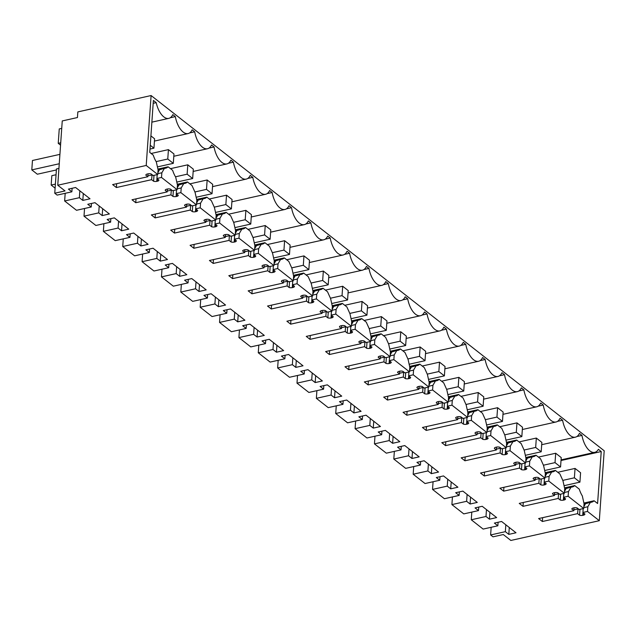 <?xml version="1.0" encoding="UTF-8"?>
<svg xmlns="http://www.w3.org/2000/svg" width="636" height="636" viewBox="0 0 636 636"><rect width="100%" height="100%" fill="white"/><g stroke="black" fill="none" stroke-linecap="round" stroke-linejoin="round"><path stroke-width="0.95" d="M583.18 508.609L582.727 515.343L583.411 515.192A3.156 1.415 4 0 0 584.905 514.111A3.156 1.415 4 0 0 584.905 514.015L582.918 512.457L587.497 511.431L599.311 520.693L510.851 540.457L503.299 534.534L493.027 536.832L490.626 534.956L491.167 527.284M490.626 534.956L505.35 531.664L508.808 534.375L516.003 532.769L501.589 521.472L494.395 523.078L497.853 525.789L483.129 529.08L471.268 519.771L485.991 516.48L489.442 519.191L496.637 517.585L482.223 506.288L475.036 507.894L478.495 510.605L478.741 507.067M582.727 515.343A3.156 1.415 4 0 1 579.571 515.208L577.583 513.649L578.076 508.665M542.643 517.664L542.373 521.512L577.583 513.649M542.373 521.512L538.613 518.563L573.823 510.7L574.022 507.814M571.843 508.959L573.823 510.7M571.828 509.134A3.156 1.415 4 0 1 571.828 509.046A3.156 1.415 4 0 1 573.322 507.965L574.006 507.814A3.156 1.415 4 0 1 577.162 507.949L579.15 509.508L583.737 508.482L568.139 496.255L568.465 491.556L571.072 487.104A18.953 9.365 -102.6 0 0 572.225 486.993A18.953 9.365 -102.6 0 0 574.729 485.578L564.537 487.86M563.568 497.288L563.361 500.158L564.053 500.007A3.156 1.415 4 0 0 565.539 498.926A3.156 1.415 4 0 0 565.539 498.839L563.552 497.28L568.139 496.255M563.361 500.158A3.156 1.415 4 0 1 560.213 500.031L558.217 498.465L558.551 493.775L554.52 494.673M523.285 502.48L523.015 506.336L558.217 498.465M523.015 506.336L519.246 503.386L554.457 495.516L554.656 492.63M552.477 493.782L554.457 495.516M552.469 493.957A3.156 1.415 4 0 1 552.469 493.87A3.156 1.415 4 0 1 553.956 492.789L554.648 492.638A3.156 1.415 4 0 1 557.796 492.765L559.791 494.331L564.37 493.305L548.773 481.07L549.099 476.38L551.714 471.928A18.953 9.365 -102.6 0 0 552.859 471.817A18.953 9.365 -102.6 0 0 555.363 470.402L545.171 472.675M544.201 482.104L544.003 484.982L544.686 484.823A3.156 1.415 4 0 0 546.181 483.75A3.156 1.415 4 0 0 546.181 483.654L544.185 482.096L548.773 481.07M544.003 484.982A3.156 1.415 4 0 1 540.846 484.847L538.859 483.288L539.185 478.598L535.154 479.496M503.919 487.303L503.648 491.151L538.859 483.288M503.648 491.151L499.888 488.202L535.099 480.339L535.297 477.453M533.119 478.598L535.099 480.339M533.103 478.773A3.156 1.415 4 0 1 533.103 478.685A3.156 1.415 4 0 1 534.598 477.604L535.281 477.453A3.156 1.415 4 0 1 538.438 477.588L540.425 479.147L545.012 478.121L529.414 465.894L529.74 461.195L532.348 456.743A18.953 9.365 -102.6 0 0 533.501 456.632A18.953 9.365 -102.6 0 0 536.005 455.217L525.813 457.499M524.835 466.927L524.636 469.797L525.328 469.646A3.156 1.415 4 0 0 526.815 468.565A3.156 1.415 4 0 0 526.815 468.478L524.827 466.911L529.414 465.894M524.636 469.797A3.156 1.415 4 0 1 521.488 469.67L519.493 468.104L519.819 463.413L515.788 464.312M484.553 472.119L484.282 475.974L519.493 468.104M484.282 475.974L480.522 473.025L515.732 465.155L515.931 462.269L515.232 462.428A3.156 1.415 4 0 0 513.737 463.509A3.156 1.415 4 0 0 513.737 463.596L515.732 465.155M515.923 462.269A3.156 1.415 4 0 1 519.071 462.404L521.067 463.962L525.646 462.944L510.048 450.709L510.374 446.019L512.982 441.567A18.953 9.365 -102.6 0 0 514.134 441.456A18.953 9.365 -102.6 0 0 516.639 440.04L506.447 442.314M505.477 451.743L505.27 454.621L505.962 454.462A3.156 1.415 4 0 0 507.456 453.381A3.156 1.415 4 0 0 507.456 453.293L505.461 451.735L510.048 450.709M505.27 454.621A3.156 1.415 4 0 1 502.122 454.486L500.135 452.927L500.46 448.237L496.43 449.135M465.194 456.942L464.924 460.79L500.135 452.927M464.924 460.79L461.164 457.841L496.366 449.978L496.573 447.092L495.865 447.243A3.156 1.415 4 0 0 494.379 448.324A3.156 1.415 4 0 0 494.379 448.412L496.366 449.978M496.557 447.092A3.156 1.415 4 0 1 499.705 447.227L501.701 448.785L506.288 447.76L490.682 435.533L491.016 430.834L493.623 426.382A18.953 9.365 -102.6 0 0 494.776 426.271A18.953 9.365 -102.6 0 0 497.273 424.856L487.081 427.138M486.111 436.566L485.912 439.436L486.596 439.285A3.156 1.415 4 0 0 488.09 438.204A3.156 1.415 4 0 0 488.09 438.117L486.103 436.55L490.682 435.533M485.912 439.436A3.156 1.415 4 0 1 482.756 439.309L480.768 437.743L481.094 433.052L477.064 433.951M445.828 441.758L445.558 445.613L480.768 437.743M445.558 445.613L441.797 442.664L477.008 434.793L477.207 431.908L476.507 432.067A3.156 1.415 4 0 0 475.013 433.148A3.156 1.415 4 0 0 475.013 433.235L477.008 434.793M477.191 431.908A3.156 1.415 4 0 1 480.347 432.043L482.334 433.601L486.922 432.583L471.324 420.348L471.65 415.658L474.257 411.206A18.953 9.365 -102.6 0 0 475.41 411.095A18.953 9.365 -102.6 0 0 477.914 409.679L467.722 411.953M467.007 417.526L466.546 424.26L467.237 424.101A3.156 1.415 4 0 0 468.732 423.02A3.156 1.415 4 0 0 468.732 422.932L466.737 421.374L471.324 420.348M466.546 424.26A3.156 1.415 4 0 1 463.398 424.125L461.402 422.566L461.736 417.868L457.705 418.774M426.47 426.581L426.2 430.429L461.402 422.566M426.2 430.429L422.431 427.479L457.642 419.617L457.848 416.731L457.141 416.882A3.156 1.415 4 0 0 455.654 417.963A3.156 1.415 4 0 0 455.654 418.051L457.642 419.617M457.833 416.731A3.156 1.415 4 0 1 460.981 416.866L462.976 418.424L467.563 417.399L451.958 405.172L452.283 400.473L454.899 396.021A18.953 9.365 -102.6 0 0 456.044 395.91A18.953 9.365 -102.6 0 0 458.548 394.495L448.356 396.777M447.641 402.342L447.188 409.075L447.871 408.924A3.156 1.415 4 0 0 449.366 407.843A3.156 1.415 4 0 0 449.366 407.755L447.37 406.189L451.958 405.172M447.188 409.075A3.156 1.415 4 0 1 444.031 408.948L442.044 407.382L442.37 402.691L438.339 403.59M407.104 411.397L406.833 415.252L442.044 407.382M406.833 415.252L403.073 412.303L438.284 404.432L438.482 401.547L437.783 401.706A3.156 1.415 4 0 0 436.288 402.787A3.156 1.415 4 0 0 436.288 402.874L438.284 404.432M438.466 401.547A3.156 1.415 4 0 1 441.623 401.682L443.61 403.24L448.197 402.222L432.599 389.987L432.925 385.297L435.533 380.845A18.953 9.365 -102.6 0 0 436.686 380.733A18.953 9.365 -102.6 0 0 439.19 379.318L428.998 381.592M428.282 387.165L427.821 393.899L428.513 393.74A3.156 1.415 4 0 0 430 392.658A3.156 1.415 4 0 0 430 392.571L428.012 391.013L432.599 389.987M427.821 393.899A3.156 1.415 4 0 1 424.673 393.764L422.678 392.205L423.004 387.507L418.973 388.413M387.737 396.22L387.475 400.068L422.678 392.205M387.475 400.068L383.707 397.118L418.917 389.256L419.116 386.37L418.416 386.521A3.156 1.415 4 0 0 416.922 387.602A3.156 1.415 4 0 0 416.922 387.69L418.917 389.256M419.108 386.37A3.156 1.415 4 0 1 422.256 386.505L424.252 388.063L428.831 387.038L413.233 374.811L413.559 370.112L416.167 365.66A18.953 9.365 -102.6 0 0 417.319 365.549A18.953 9.365 -102.6 0 0 419.824 364.134L409.632 366.416M408.662 375.844L408.455 378.714L409.147 378.563A3.156 1.415 4 0 0 410.641 377.482A3.156 1.415 4 0 0 410.641 377.394L408.646 375.828L413.233 374.811M408.455 378.714A3.156 1.415 4 0 1 405.307 378.587L403.319 377.021L403.645 372.33L399.615 373.229M368.379 381.036L368.109 384.891L403.319 377.021M368.109 384.891L364.349 381.942L399.551 374.071L399.758 371.185M397.572 372.338L399.551 374.071M397.564 372.513A3.156 1.415 4 0 1 397.564 372.426A3.156 1.415 4 0 1 399.05 371.345L399.742 371.185A3.156 1.415 4 0 1 402.898 371.321L404.886 372.879L409.473 371.861L393.867 359.626L394.201 354.936L396.808 350.484A18.953 9.365 -102.6 0 0 397.961 350.372A18.953 9.365 -102.6 0 0 400.457 348.957L390.265 351.231M389.296 360.66L389.097 363.538L389.789 363.379A3.156 1.415 4 0 0 391.275 362.297A3.156 1.415 4 0 0 391.275 362.21L389.288 360.652L393.867 359.626M389.097 363.538A3.156 1.415 4 0 1 385.949 363.402L383.953 361.844L384.279 357.146L380.249 358.052M349.013 365.859L348.743 369.707L383.953 361.844M348.743 369.707L344.982 366.757L380.193 358.895L380.392 356.009M378.213 357.154L380.193 358.895M378.197 357.329A3.156 1.415 4 0 1 378.197 357.241A3.156 1.415 4 0 1 379.692 356.16L380.384 356.009A3.156 1.415 4 0 1 383.532 356.136L385.519 357.702L390.106 356.677L374.509 344.45L374.835 339.751L377.442 335.299A18.953 9.365 -102.6 0 0 378.595 335.188A18.953 9.365 -102.6 0 0 381.099 333.773L370.907 336.054M369.937 345.483L369.731 348.353L370.422 348.202A3.156 1.415 4 0 0 371.917 347.121A3.156 1.415 4 0 0 371.917 347.033L369.921 345.467L374.509 344.45M369.731 348.353A3.156 1.415 4 0 1 366.582 348.226L364.587 346.66L364.921 341.969L360.89 342.868M329.655 350.675L329.384 354.522L364.587 346.66M329.384 354.522L325.624 351.573L360.827 343.71L361.033 340.824M358.847 341.977L360.827 343.71M358.839 342.152A3.156 1.415 4 0 1 358.839 342.065A3.156 1.415 4 0 1 360.326 340.983L361.017 340.824A3.156 1.415 4 0 1 364.166 340.96L366.161 342.518L370.748 341.5L355.142 329.265L355.468 324.575L358.084 320.123A18.953 9.365 -102.6 0 0 359.237 320.011A18.953 9.365 -102.6 0 0 361.733 318.596L351.541 320.87M350.826 326.443L350.372 333.177L351.056 333.018A3.156 1.415 4 0 0 352.551 331.936A3.156 1.415 4 0 0 352.551 331.849L350.555 330.291L355.142 329.265M350.372 333.177A3.156 1.415 4 0 1 347.216 333.041L345.229 331.483L345.555 326.785L341.524 327.691M310.288 335.498L310.018 339.346L345.229 331.483M310.018 339.346L306.258 336.396L341.468 328.534L341.667 325.64L340.968 325.799A3.156 1.415 4 0 0 339.473 326.88A3.156 1.415 4 0 0 339.473 326.968L341.468 328.534M341.651 325.648A3.156 1.415 4 0 1 344.807 325.775L346.795 327.341L351.382 326.316L335.784 314.089L336.11 309.39L338.718 304.938A18.953 9.365 -102.6 0 0 339.87 304.827A18.953 9.365 -102.6 0 0 342.375 303.412L332.183 305.693M331.205 315.122L331.006 317.992L331.698 317.841A3.156 1.415 4 0 0 333.185 316.76A3.156 1.415 4 0 0 333.185 316.672L331.197 315.106L335.784 314.089M331.006 317.992A3.156 1.415 4 0 1 327.858 317.865L325.863 316.299L326.189 311.608L322.158 312.507M290.922 320.313L290.66 324.161L325.863 316.299M290.66 324.161L286.892 321.212L322.102 313.349L322.301 310.463L321.601 310.622A3.156 1.415 4 0 0 320.107 311.704A3.156 1.415 4 0 0 320.107 311.791L322.102 313.349M322.293 310.463A3.156 1.415 4 0 1 325.441 310.599L327.437 312.157L332.016 311.139L316.418 298.904L316.744 294.214L319.359 289.762A18.953 9.365 -102.6 0 0 320.504 289.65A18.953 9.365 -102.6 0 0 323.009 288.235L312.817 290.509M311.847 299.938L311.648 302.815L312.332 302.656A3.156 1.415 4 0 0 313.826 301.575A3.156 1.415 4 0 0 313.826 301.488L311.831 299.93L316.418 298.904M311.648 302.815A3.156 1.415 4 0 1 308.492 302.68L306.504 301.122L306.83 296.424L302.8 297.33M271.564 305.137L271.294 308.985L306.504 301.122M271.294 308.985L267.533 306.035L302.736 298.173L302.943 295.279M300.756 296.432L302.736 298.173M300.749 296.607A3.156 1.415 4 0 1 300.749 296.519A3.156 1.415 4 0 1 302.243 295.438L302.927 295.287A3.156 1.415 4 0 1 306.083 295.414L308.07 296.98L312.658 295.955L297.052 283.72L297.386 279.029L299.993 274.577A18.953 9.365 -102.6 0 0 301.146 274.466A18.953 9.365 -102.6 0 0 303.65 273.051L293.45 275.324M292.481 284.761L292.282 287.631L292.973 287.48A3.156 1.415 4 0 0 294.46 286.399A3.156 1.415 4 0 0 294.46 286.311L292.473 284.745L297.052 283.72M292.282 287.631A3.156 1.415 4 0 1 289.134 287.504L287.138 285.938L287.464 281.247L283.433 282.145M252.198 289.952L251.928 293.8L287.138 285.938M251.928 293.8L248.167 290.851L283.378 282.988L283.577 280.102L282.877 280.261A3.156 1.415 4 0 0 281.382 281.343A3.156 1.415 4 0 0 281.382 281.43L283.378 282.988M283.569 280.102A3.156 1.415 4 0 1 286.717 280.238L288.712 281.796L293.291 280.778L277.694 268.543L278.019 263.853L280.627 259.401A18.953 9.365 -102.6 0 0 281.78 259.289A18.953 9.365 -102.6 0 0 284.284 257.874L274.092 260.148M273.377 265.721L272.916 272.454L273.607 272.295A3.156 1.415 4 0 0 275.102 271.214A3.156 1.415 4 0 0 275.102 271.127L273.106 269.569L277.694 268.543M272.916 272.454A3.156 1.415 4 0 1 269.767 272.319L267.772 270.761L268.106 266.063L264.075 266.969M232.84 274.776L232.569 278.624L267.772 270.761M232.569 278.624L228.809 275.674L264.012 267.812L264.218 264.918L263.511 265.077A3.156 1.415 4 0 0 262.024 266.158A3.156 1.415 4 0 0 262.024 266.245L264.012 267.812M264.202 264.926A3.156 1.415 4 0 1 267.351 265.053L269.346 266.619L273.933 265.594L258.327 253.359L258.661 248.668L261.269 244.216A18.953 9.365 -102.6 0 0 262.422 244.105A18.953 9.365 -102.6 0 0 264.918 242.69L254.726 244.963M254.01 250.536L253.557 257.27L254.241 257.119A3.156 1.415 4 0 0 255.736 256.038A3.156 1.415 4 0 0 255.736 255.95L253.748 254.384L258.327 253.359M253.557 257.27A3.156 1.415 4 0 1 250.401 257.143L248.414 255.577L248.74 250.886L244.709 251.784M213.473 259.591L213.203 263.439L248.414 255.577M213.203 263.439L209.443 260.49L244.653 252.627L244.852 249.741M242.674 250.894L244.653 252.627M242.658 251.069A3.156 1.415 4 0 1 242.658 250.982A3.156 1.415 4 0 1 244.152 249.9L244.836 249.741A3.156 1.415 4 0 1 247.992 249.876L249.98 251.435L254.567 250.409L238.969 238.182L239.295 233.492L241.903 229.04A18.953 9.365 -102.6 0 0 243.055 228.928A18.953 9.365 -102.6 0 0 245.56 227.513L235.368 229.787M234.39 239.215L234.191 242.093L234.883 241.934A3.156 1.415 4 0 0 236.369 240.853A3.156 1.415 4 0 0 236.369 240.766L234.382 239.208L238.969 238.182M234.191 242.093A3.156 1.415 4 0 1 231.043 241.958L229.047 240.4L229.381 235.702L225.343 236.608M194.107 244.415L193.845 248.263L229.047 240.4M193.845 248.263L190.077 245.313L225.287 237.451L225.486 234.557M223.308 235.71L225.287 237.451M223.3 235.884A3.156 1.415 4 0 1 223.3 235.797A3.156 1.415 4 0 1 224.786 234.716L225.478 234.565A3.156 1.415 4 0 1 228.626 234.692L230.622 236.258L235.201 235.233L219.603 222.998L219.929 218.307L222.544 213.855A18.953 9.365 -102.6 0 0 223.689 213.744A18.953 9.365 -102.6 0 0 226.193 212.329L216.001 214.602M215.032 224.031L214.833 226.909L215.517 226.758A3.156 1.415 4 0 0 217.011 225.677A3.156 1.415 4 0 0 217.011 225.589L215.016 224.023L219.603 222.998M214.833 226.909A3.156 1.415 4 0 1 211.677 226.774L209.689 225.216L210.015 220.525L205.985 221.423M174.749 229.23L174.479 233.078L209.689 225.216M174.479 233.078L170.718 230.129L205.921 222.266L206.128 219.38M203.941 220.533L205.921 222.266M203.933 220.708A3.156 1.415 4 0 1 203.933 220.62A3.156 1.415 4 0 1 205.428 219.539L206.112 219.38A3.156 1.415 4 0 1 209.268 219.515L211.255 221.074L215.843 220.048L200.237 207.821L200.571 203.13L203.178 198.678A18.953 9.365 -102.6 0 0 204.331 198.567A18.953 9.365 -102.6 0 0 206.835 197.152L196.635 199.426M195.928 204.991L195.467 211.732L196.158 211.573A3.156 1.415 4 0 0 197.645 210.492A3.156 1.415 4 0 0 197.645 210.405L195.657 208.846L200.237 207.821M195.467 211.732A3.156 1.415 4 0 1 192.318 211.597L190.323 210.039L190.649 205.341L186.618 206.247M155.383 214.054L155.112 217.902L190.323 210.039M155.112 217.902L151.352 214.952L186.563 207.09L186.761 204.196L186.062 204.355A3.156 1.415 4 0 0 184.567 205.436A3.156 1.415 4 0 0 184.567 205.523L186.563 207.09M186.753 204.204A3.156 1.415 4 0 1 189.902 204.331L191.897 205.897L196.476 204.871L180.878 192.636L181.204 187.946L183.812 183.494A18.953 9.365 -102.6 0 0 184.965 183.383A18.953 9.365 -102.6 0 0 187.469 181.968L177.277 184.241M176.562 189.814L176.1 196.548L176.792 196.397A3.156 1.415 4 0 0 178.287 195.316A3.156 1.415 4 0 0 178.287 195.228L176.291 193.662L180.878 192.636M176.1 196.548A3.156 1.415 4 0 1 172.952 196.413L170.957 194.855L171.291 190.164L167.26 191.062M136.024 198.869L135.754 202.717L170.957 194.855M135.754 202.717L131.994 199.768L167.196 191.905L167.403 189.019L166.696 189.178A3.156 1.415 4 0 0 165.209 190.259A3.156 1.415 4 0 0 165.209 190.347L167.196 191.905M167.387 189.019A3.156 1.415 4 0 1 170.535 189.154L172.531 190.713L177.118 189.687L161.512 177.46L161.846 172.769L164.454 168.317A18.953 9.365 -102.6 0 0 165.606 168.206A18.953 9.365 -102.6 0 0 168.103 166.783L172.626 170.329A18.953 9.365 -102.6 0 0 175.695 177.126L177.444 184.996L177.118 189.687M157.585 178.994L157.426 181.212A3.156 1.415 4 0 0 158.921 180.131A3.156 1.415 4 0 0 158.921 180.044L156.933 178.485L161.512 177.46M157.426 181.212L156.742 181.371A3.156 1.415 4 0 1 153.586 181.236L151.599 179.678L152.091 174.693M116.658 183.693L116.388 187.541L151.599 179.678M116.388 187.541L112.628 184.591L147.838 176.729L145.843 175.162A3.156 1.415 4 0 1 145.843 175.075A3.156 1.415 4 0 1 147.337 173.994L148.021 173.843A3.156 1.415 4 0 1 151.177 173.97L153.165 175.536L157.752 174.51L146.216 165.463L57.757 185.227L62.248 120.935L77.441 117.541L77.838 111.912L151.106 95.543L604.2 450.773L599.311 520.693M478.495 510.605L463.771 513.896L451.902 504.594L466.625 501.303L470.084 504.014L477.27 502.408L462.865 491.111L455.67 492.717L459.128 495.428L444.405 498.719L432.536 489.41L447.259 486.119L450.717 488.83L457.912 487.224L443.499 475.927L436.312 477.533L439.77 480.244L425.047 483.535L413.177 474.233L427.901 470.942L431.359 473.653L438.546 472.047L424.14 460.75L416.946 462.356L420.404 465.067L405.681 468.35L393.811 459.049L408.535 455.758L411.993 458.469L419.188 456.863L404.774 445.566L397.58 447.172L401.038 449.883L386.322 453.174L374.453 443.872L389.176 440.581L392.627 443.292L399.821 441.686L385.408 430.389L378.221 431.995L381.68 434.706L366.956 437.989L355.087 428.688L369.81 425.397L373.268 428.108L380.455 426.502L366.05 415.205L358.855 416.811L362.313 419.522L347.59 422.813L335.721 413.511L350.444 410.22L353.902 412.931L361.097 411.325L346.684 400.028L339.497 401.634L342.955 404.345L328.232 407.628L316.362 398.327L331.086 395.036L334.544 397.746L341.731 396.141L327.325 384.844L320.131 386.45L323.589 389.16L308.865 392.452L296.996 383.15L311.72 379.859L315.178 382.57L322.373 380.964L307.959 369.667L300.772 371.273L304.223 373.984L289.507 377.267L277.638 367.966L292.361 364.674L295.82 367.385L303.006 365.78L288.593 354.483L281.406 356.088L284.864 358.799L270.141 362.091L258.272 352.781L272.995 349.498L276.453 352.209L283.64 350.603L269.235 339.306L262.04 340.912L265.498 343.623L250.775 346.906L238.913 337.605L253.629 334.313L257.087 337.024L264.282 335.418L249.869 324.122L242.682 325.727L246.14 328.438L231.417 331.73L219.547 322.42L234.271 319.137L237.729 321.848L244.916 320.242L230.51 308.945L223.315 310.551L226.774 313.262L212.05 316.545L200.181 307.244L214.904 303.952L218.363 306.663L225.557 305.057L211.144 293.76L203.957 295.366L207.408 298.077L192.692 301.369L180.823 292.059L195.546 288.776L199.004 291.487L206.191 289.881L191.778 278.584L184.591 280.19L188.049 282.901L173.326 286.184L161.457 276.883L176.18 273.591L179.638 276.302L186.825 274.696L172.42 263.399L165.225 265.005L168.683 267.716L153.96 271.008L142.098 261.698L156.814 258.415L160.272 261.126L167.467 259.52L153.053 248.223L145.867 249.829L149.325 252.54L134.601 255.823L122.732 246.522L137.456 243.23L140.914 245.941L148.101 244.335L133.695 233.038L126.5 234.644L129.959 237.355L115.235 240.647L103.366 231.337L118.089 228.054L121.548 230.765L128.742 229.159L114.329 217.862L107.142 219.468L110.6 222.179L95.877 225.462L84.008 216.16L98.731 212.869L102.189 215.58L109.376 213.974L94.971 202.677L87.776 204.283L91.234 206.994L76.511 210.285L64.641 200.976L79.365 197.693L82.823 200.404L90.018 198.798L75.605 187.501L68.41 189.107L71.868 191.818L57.145 195.101L54.752 193.225L65.031 190.927L57.757 185.227M505.35 531.664L505.827 524.795M60.722 142.782L58.242 143.339L59.251 128.933L61.732 128.385M471.268 519.771L471.801 512.099M497.853 525.789L498.099 522.251M508.808 534.375L509.285 527.506M146.216 165.463L151.106 95.543M157.752 174.51L158.078 169.82L156.329 161.949A18.953 9.365 -102.6 0 1 153.26 155.152L149.754 152.401L153.387 100.432L156.218 102.65A17.903 8.84 -102.6 0 0 168.786 118.376A17.903 8.84 -102.6 0 0 172.801 114.623L175.337 116.611L170.265 117.747M583.896 503.036L594.088 500.763L597.594 503.505L601.227 451.544L598.404 449.326A17.903 8.84 -102.6 0 1 594.771 452.347A17.903 8.84 -102.6 0 1 581.956 435.406L579.42 433.418A17.903 8.84 -102.6 0 1 575.405 437.163A17.903 8.84 -102.6 0 1 562.59 420.229L560.062 418.242A17.903 8.84 -102.6 0 1 556.047 421.986A17.903 8.84 -102.6 0 1 543.231 405.045L540.695 403.057A17.903 8.84 -102.6 0 1 536.681 406.802A17.903 8.84 -102.6 0 1 523.865 389.868L521.329 387.88A17.903 8.84 -102.6 0 1 517.322 391.625A17.903 8.84 -102.6 0 1 504.507 374.684L501.971 372.696A17.903 8.84 -102.6 0 1 497.956 376.44A17.903 8.84 -102.6 0 1 485.141 359.507L482.605 357.519A17.903 8.84 -102.6 0 1 478.59 361.264A17.903 8.84 -102.6 0 1 465.775 344.322L463.247 342.335A17.903 8.84 -102.6 0 1 459.232 346.079A17.903 8.84 -102.6 0 1 446.416 329.146L443.88 327.158A17.903 8.84 -102.6 0 1 439.866 330.903A17.903 8.84 -102.6 0 1 427.05 313.961L424.514 311.974A17.903 8.84 -102.6 0 1 420.507 315.718A17.903 8.84 -102.6 0 1 407.692 298.785L405.156 296.797A17.903 8.84 -102.6 0 1 401.141 300.542A17.903 8.84 -102.6 0 1 388.326 283.6L385.79 281.613A17.903 8.84 -102.6 0 1 381.775 285.357A17.903 8.84 -102.6 0 1 368.967 268.416L366.431 266.436A17.903 8.84 -102.6 0 1 362.417 270.181A17.903 8.84 -102.6 0 1 349.601 253.239L347.065 251.252A17.903 8.84 -102.6 0 1 343.05 254.996A17.903 8.84 -102.6 0 1 330.235 238.055L327.707 236.075A17.903 8.84 -102.6 0 1 323.692 239.82A17.903 8.84 -102.6 0 1 310.877 222.878L308.341 220.891A17.903 8.84 -102.6 0 1 304.326 224.635A17.903 8.84 -102.6 0 1 291.511 207.694L288.975 205.706A17.903 8.84 -102.6 0 1 284.968 209.459A17.903 8.84 -102.6 0 1 272.152 192.517L269.616 190.53A17.903 8.84 -102.6 0 1 265.602 194.274A17.903 8.84 -102.6 0 1 252.786 177.333L250.25 175.345A17.903 8.84 -102.6 0 1 246.235 179.098A17.903 8.84 -102.6 0 1 233.42 162.156L230.892 160.169A17.903 8.84 -102.6 0 1 226.877 163.913A17.903 8.84 -102.6 0 1 214.062 146.972L211.526 144.984A17.903 8.84 -102.6 0 1 207.511 148.737A17.903 8.84 -102.6 0 1 194.696 131.795L192.159 129.808A17.903 8.84 -102.6 0 1 188.153 133.552A17.903 8.84 -102.6 0 1 175.337 116.611M594.088 500.763A18.953 9.365 -102.6 0 1 591.591 502.178A18.953 9.365 -102.6 0 1 590.439 502.289L587.831 506.741L587.497 511.431M583.792 507.639L587.831 506.741M584.063 503.831L585.653 503.354L583.864 506.709M590.439 502.289L585.629 503.696M579.984 509.325L579.571 515.208M573.879 509.857L577.909 508.959M583.737 508.482L584.063 503.792L582.314 495.921A18.953 9.365 -102.6 0 1 579.245 489.124L574.729 485.578M568.465 491.556L564.434 492.463M563.552 497.28L563.822 493.425M564.696 488.655L566.286 488.178L564.498 491.525M571.072 487.104L566.263 488.512M560.626 494.14L560.213 500.031M564.37 493.305L564.704 488.607L562.955 480.744L559.887 473.939L555.363 470.402M549.099 476.38L545.068 477.278M544.185 482.096L544.456 478.248M545.338 473.47L546.904 473.335L545.139 476.348M551.714 471.928L546.904 473.335M541.26 478.964L540.846 484.847M545.012 478.121L545.338 473.43L543.589 465.56L540.52 458.763L536.005 455.217M529.74 461.195L525.71 462.102M524.827 466.911L525.098 463.064M525.972 458.294L527.562 457.817L525.773 461.164M532.348 456.743L527.538 458.151M521.894 463.779L521.488 469.67M525.646 462.944L525.98 458.246L524.231 450.383L521.154 443.578L516.639 440.04M510.374 446.019L506.343 446.917M505.461 451.735L505.731 447.887M506.614 443.109L508.18 442.974L506.407 445.987M512.982 441.567L508.18 442.974M502.535 448.603L502.122 454.486M506.288 447.76L506.614 443.069L504.865 435.199L501.796 428.402L497.273 424.856M491.016 430.834L486.985 431.741M486.103 436.55L486.365 432.703M487.248 427.933L488.838 427.456L487.049 430.803M493.623 426.382L488.814 427.79M483.169 433.418L482.756 439.309M486.922 432.583L487.248 427.885L485.507 420.022L482.43 413.217L477.914 409.679M471.65 415.658L467.619 416.556M467.881 412.748L469.471 412.271L467.683 415.626M474.257 411.206L469.448 412.613M463.811 418.242L463.398 424.125M467.563 417.399L467.889 412.708L466.14 404.838L463.072 398.041L458.548 394.495M452.283 400.473L448.253 401.38M448.523 397.572L450.089 397.428L448.324 400.442M454.899 396.021L450.089 397.428M444.445 403.057L444.031 408.948M448.197 402.222L448.523 397.524L446.774 389.661L443.705 382.856L439.19 379.318M432.925 385.297L428.895 386.195M429.157 382.387L430.747 381.91L428.958 385.265M435.533 380.845L430.723 382.252M425.079 387.88L424.673 393.764M428.831 387.038L429.165 382.347L427.416 374.477L424.339 367.68L419.824 364.134M413.559 370.112L409.528 371.019M408.646 375.828L408.916 371.981M409.799 367.211L411.365 367.067L409.592 370.08M416.167 365.66L411.365 367.067M405.72 372.696L405.307 378.587M409.473 371.861L409.799 367.163L408.05 359.3L404.981 352.495L400.457 348.957M394.201 354.936L390.17 355.834M389.288 360.652L389.558 356.804M390.432 352.026L392.022 351.549L390.234 354.904M396.808 350.484L391.999 351.891M386.354 357.512L385.949 363.402M390.106 356.677L390.432 351.986L388.691 344.116L385.615 337.319L381.099 333.773M374.835 339.751L370.804 340.658M369.921 345.467L370.192 341.619M371.066 336.849L372.656 336.372L370.868 339.719M377.442 335.299L372.632 336.706M366.996 342.335L366.582 348.226M370.748 341.5L371.074 336.802L369.325 328.939L366.257 322.134L361.733 318.596M355.468 324.575L351.438 325.473M351.708 321.665L353.274 321.53L351.509 324.543M358.084 320.123L353.274 321.53M347.63 327.15L347.216 333.041M351.382 326.316L351.708 321.625L349.959 313.755L346.89 306.957L342.375 303.412M336.11 309.39L332.079 310.296M331.197 315.106L331.467 311.258M332.342 306.488L333.932 306.011L332.143 309.358M338.718 304.938L333.908 306.345M328.271 311.974L327.858 317.865M332.016 311.139L332.35 306.441L330.601 298.578L327.524 291.773L323.009 288.235M316.744 294.214L312.713 295.112M311.831 299.93L312.101 296.082M312.984 291.304L314.55 291.169L312.777 294.182M319.359 289.762L314.55 291.169M308.905 296.789L308.492 302.68M312.658 295.955L312.984 291.264L311.235 283.394L308.166 276.596L303.65 273.051M297.386 279.029L293.355 279.927M292.473 284.745L292.743 280.897M293.617 276.127L295.207 275.65L293.419 278.997M299.993 274.577L295.184 275.984M289.539 281.613L289.134 287.504M293.291 280.778L293.617 276.08L291.876 268.209L288.8 261.412L284.284 257.874M278.019 263.853L273.989 264.751M274.259 260.943L275.817 260.808L274.052 263.821M280.627 259.401L275.817 260.808M270.181 266.428L269.767 272.319M273.933 265.594L274.259 260.903L272.51 253.033L269.441 246.235L264.918 242.69M258.661 248.668L254.623 249.566M254.893 245.766L256.459 245.623L254.694 248.636M261.269 244.216L256.459 245.623M250.815 251.252L250.401 257.143M254.567 250.409L254.893 245.719L253.144 237.848L250.075 231.051L245.56 227.513M239.295 233.492L235.264 234.39M234.382 239.208L234.652 235.36M235.527 230.582L237.117 230.105L235.328 233.46M241.903 229.04L237.093 230.447M231.456 236.067L231.043 241.958M235.201 235.233L235.535 230.542L233.786 222.672L230.709 215.874L226.193 212.329M219.929 218.307L215.898 219.205M215.016 224.023L215.286 220.175M216.168 215.405L217.735 215.262L215.962 218.275M222.544 213.855L217.735 215.262M212.09 220.891L211.677 226.774M215.843 220.048L216.168 215.358L214.419 207.487L211.351 200.69L206.835 197.152M200.571 203.13L196.54 204.029M196.802 200.221L198.392 199.744L196.604 203.099M203.178 198.678L198.368 200.086M192.724 205.706L192.318 211.597M196.476 204.871L196.81 200.181L195.061 192.311L191.985 185.513L187.469 181.968M181.204 187.946L177.174 188.844M177.444 185.036L179.002 184.901L177.237 187.914M183.812 183.494L179.002 184.901M173.366 190.53L172.952 196.413M157.808 173.668L161.846 172.769M156.742 181.371L157.195 174.63M158.078 169.86L159.668 169.383L157.879 172.738M164.454 168.317L159.644 169.725M153.999 175.345L153.586 181.236M147.894 175.886L151.924 174.98M147.838 176.729L148.037 173.835M54.752 193.225L56.453 168.969L58.933 168.413M71.868 191.818L72.114 188.272M82.823 200.404L83.3 193.535M79.365 197.693L79.842 190.824M64.641 200.976L65.182 193.312M91.234 206.994L91.481 203.456M102.189 215.58L102.666 208.711M98.731 212.869L99.208 206M84.008 216.16L84.54 208.489M110.6 222.179L110.847 218.633M121.548 230.765L122.033 223.896M118.089 228.054L118.574 221.185M103.366 231.337L103.906 223.673M129.959 237.355L130.205 233.817M140.914 245.941L141.391 239.072M137.456 243.23L137.933 236.361M122.732 246.522L123.265 238.85M149.325 252.54L149.571 249.002M160.272 261.126L160.757 254.257M156.814 258.415L157.299 251.546M142.098 261.698L142.631 254.034M168.683 267.716L168.93 264.179M179.638 276.302L180.115 269.433M176.18 273.591L176.657 266.723M161.457 276.883L161.997 269.211M188.049 282.901L188.296 279.363M199.004 291.487L199.481 284.618M195.546 288.776L196.023 281.907M180.823 292.059L181.355 284.395M207.408 298.077L207.662 294.54M218.363 306.663L218.848 299.795M214.904 303.952L215.389 297.084M200.181 307.244L200.722 299.572M226.774 313.262L227.02 309.724M237.729 321.848L238.206 314.979M234.271 319.137L234.748 312.268M219.547 322.42L220.08 314.756M246.14 328.438L246.386 324.901M257.087 337.024L257.572 330.156M253.629 334.313L254.114 327.445M238.913 337.605L239.446 329.933M265.498 343.623L265.745 340.085M276.453 352.209L276.93 345.34M272.995 349.498L273.472 342.629M258.272 352.781L258.812 345.117M284.864 358.799L285.111 355.262M295.82 367.385L296.296 360.517M292.361 364.674L292.838 357.806M277.638 367.966L278.171 360.294M304.223 373.984L304.477 370.446M315.178 382.57L315.663 375.701M311.72 379.859L312.204 372.99M296.996 383.15L297.537 375.479M323.589 389.16L323.835 385.623M334.544 397.746L335.021 390.886M331.086 395.036L331.563 388.175M316.362 398.327L316.895 390.655M342.955 404.345L343.202 400.807M353.902 412.931L354.387 406.062M350.444 410.22L350.929 403.351M335.721 413.511L336.261 405.84M362.313 419.522L362.56 415.984M373.268 428.108L373.745 421.247M369.81 425.397L370.287 418.536M355.087 428.688L355.627 421.016M381.68 434.706L381.926 431.168M392.627 443.292L393.112 436.423M389.176 440.581L389.653 433.712M374.453 443.872L374.986 436.201M401.038 449.883L401.292 446.345M411.993 458.469L412.47 451.608M408.535 455.758L409.02 448.897M393.811 459.049L394.352 451.377M420.404 465.067L420.65 461.529M431.359 473.653L431.836 466.784M427.901 470.942L428.378 464.073M413.177 474.233L413.71 466.562M439.77 480.244L440.017 476.706M450.717 488.83L451.202 481.969M447.259 486.119L447.744 479.258M432.536 489.41L433.076 481.738M459.128 495.428L459.375 491.89M470.084 504.014L470.56 497.145M466.625 501.303L467.102 494.434M451.902 504.594L452.435 496.923M489.442 519.191L489.927 512.33M485.991 516.48L486.468 509.619M58.242 143.339L60.555 145.151M153.189 103.326L156.218 102.65M189.631 132.924L194.696 131.795M208.998 148.109L214.062 146.972M228.356 163.285L233.42 162.156M247.722 178.47L252.786 177.333M267.08 193.646L272.152 192.517M286.446 208.831L291.511 207.694M305.813 224.007L310.877 222.878M325.171 239.192L330.235 238.055M344.537 254.368L349.601 253.239M363.895 269.553L368.967 268.416M383.262 284.729L388.326 283.6M402.62 299.914L407.692 298.785M421.986 315.09L427.05 313.961M441.352 330.275L446.416 329.146M460.71 345.451L465.775 344.322M480.077 360.636L485.141 359.507M499.435 375.812L504.507 374.684M518.801 390.997L523.865 389.868M538.167 406.173L543.231 405.045M557.526 421.358L562.59 420.229M576.892 436.535L581.956 435.406M601.227 451.544L561.016 460.528M157.911 169.065L168.103 166.783M580.581 472.755L575.047 468.422L574.395 477.803L579.929 482.144L580.581 472.755M575.047 468.422L557.764 472.278M574.395 477.803L562.749 480.403M579.929 482.144L564.053 485.689M561.222 457.578L555.689 453.237L555.029 462.626L560.562 466.959L561.222 457.578M555.689 453.237L538.406 457.101M555.029 462.626L543.39 465.226M560.562 466.959L544.694 470.505M541.856 442.394L536.323 438.061L535.671 447.442L541.196 451.783L541.856 442.394M536.323 438.061L519.04 441.917M535.671 447.442L524.024 450.042M541.196 451.783L525.328 455.328M522.49 427.217L516.965 422.876L516.305 432.265L521.838 436.598L522.49 427.217M516.965 422.876L499.673 426.74M516.305 432.265L504.666 434.865M521.838 436.598L505.962 440.144M503.132 412.033L497.598 407.7L496.939 417.081L502.472 421.422L503.132 412.033M497.598 407.7L480.315 411.556M496.939 417.081L485.3 419.68M502.472 421.422L486.604 424.967M483.765 396.856L478.232 392.515L477.58 401.904L483.114 406.237L483.765 396.856M478.232 392.515L460.949 396.379M477.58 401.904L465.934 404.504M483.114 406.237L467.237 409.783M464.407 381.672L458.874 377.339L458.214 386.72L463.747 391.06L464.407 381.672M458.874 377.339L441.591 381.195M458.214 386.72L446.575 389.319M463.747 391.06L447.879 394.606M445.041 366.495L439.508 362.154L438.856 371.543L444.389 375.876L445.041 366.495M439.508 362.154L422.225 366.018M438.856 371.543L427.209 374.143M444.389 375.876L428.513 379.422M425.675 351.31L420.15 346.978L419.49 356.359L425.023 360.699L425.675 351.31M420.15 346.978L402.858 350.834M419.49 356.359L407.851 358.958M425.023 360.699L409.147 364.245M406.317 336.134L400.783 331.793L400.124 341.182L405.657 345.515L406.317 336.134M400.783 331.793L383.5 335.657M400.124 341.182L388.485 343.782M405.657 345.515L389.789 349.061M386.95 320.949L381.417 316.617L380.765 325.998L386.298 330.338L386.95 320.949M381.417 316.617L364.134 320.472M380.765 325.998L369.119 328.597M386.298 330.338L370.422 333.884M367.592 305.773L362.059 301.432L361.399 310.821L366.932 315.154L367.592 305.773M362.059 301.432L344.776 305.296M361.399 310.821L349.76 313.421M366.932 315.154L351.064 318.7M348.226 290.588L342.693 286.256L342.041 295.637L347.574 299.977L348.226 290.588M342.693 286.256L325.409 290.111M342.041 295.637L330.394 298.236M347.574 299.977L331.698 303.523M328.868 275.412L323.334 271.071L322.675 280.46L328.208 284.793L328.868 275.412M323.334 271.071L306.043 274.935M322.675 280.46L311.036 283.06M328.208 284.793L312.332 288.339M309.501 260.227L303.968 255.895L303.316 265.276L308.842 269.616L309.501 260.227M303.968 255.895L286.685 259.75M303.316 265.276L291.67 267.875M308.842 269.616L292.973 273.162M290.135 245.051L284.602 240.71L283.95 250.099L289.483 254.432L290.135 245.051M284.602 240.71L267.319 244.574M283.95 250.099L272.311 252.699M289.483 254.432L273.607 257.978M270.777 229.866L265.244 225.534L264.584 234.915L270.117 239.255L270.777 229.866M265.244 225.534L247.96 229.389M264.584 234.915L252.945 237.514M270.117 239.255L254.249 242.801M251.411 214.69L245.878 210.349L245.226 219.738L250.759 224.071L251.411 214.69M245.878 210.349L228.594 214.213M245.226 219.738L233.579 222.338M250.759 224.071L234.883 227.616M232.053 199.505L226.519 195.173L225.86 204.554L231.393 208.894L232.053 199.505M226.519 195.173L209.228 199.028M225.86 204.554L214.221 207.153M231.393 208.894L215.517 212.44M212.686 184.329L207.153 179.988L206.501 189.377L212.026 193.71L212.686 184.329M207.153 179.988L189.87 183.852M206.501 189.377L194.855 191.977M212.026 193.71L196.158 197.255M193.32 169.144L187.795 164.811L187.135 174.192L192.668 178.533L193.32 169.144M187.795 164.811L170.504 168.667M187.135 174.192L175.496 176.792M192.668 178.533L176.792 182.079M173.962 153.968L168.429 149.627L167.769 159.016L173.302 163.349L173.962 153.968M168.429 149.627L151.145 153.491M56.047 174.733L51.818 175.679L51.166 185.06L55.109 188.153M167.769 159.016L156.13 161.616M55.388 184.114L51.166 185.06M173.302 163.349L157.434 166.894M150.255 145.278L153.944 148.172L154.596 138.783L150.915 135.897M59.911 154.365L32.46 160.495L31.8 169.884L37.333 174.216L56.381 169.963M59.259 163.746L31.8 169.884M153.944 148.172L149.993 149.055M584.214 503.799L584.031 506.423M583.57 512.974L583.411 515.192M564.848 488.623L564.665 491.246M564.204 497.789L564.053 500.007M545.481 473.438L545.298 476.062M544.845 482.613L544.686 484.823M526.123 458.262L525.94 460.885M525.479 467.428L525.328 469.646M506.757 443.077L506.574 445.701M506.121 452.252L505.962 454.462M487.399 427.901L487.216 430.524M486.755 437.067L486.596 439.285M468.032 412.716L467.85 415.34M467.388 421.891L467.237 424.101M448.666 397.54L448.483 400.163M448.03 406.706L447.871 408.924M429.308 382.355L429.125 384.979M428.664 391.53L428.513 393.74M409.942 367.171L409.759 369.802M409.306 376.345L409.147 378.563M390.584 351.994L390.401 354.618M389.94 361.161L389.789 363.379M371.217 336.81L371.034 339.441M370.573 345.984L370.422 348.202M351.859 321.633L351.668 324.257M351.215 330.8L351.056 333.018M332.493 306.449L332.31 309.08M331.849 315.623L331.698 317.841M313.127 291.272L312.944 293.896M312.491 300.438L312.332 302.656M293.768 276.088L293.586 278.719M293.124 285.262L292.973 287.48M274.402 260.911L274.219 263.535M273.758 270.077L273.607 272.295M255.044 245.727L254.853 248.358M254.4 254.901L254.241 257.119M235.678 230.55L235.495 233.174M235.034 239.716L234.883 241.934M216.312 215.365L216.129 217.997M215.676 224.54L215.517 226.758M196.953 200.189L196.77 202.812M196.309 209.355L196.158 211.573M177.587 185.004L177.404 187.636M176.951 194.179L176.792 196.397M158.229 169.828L158.046 172.451M151.869 122.152L168.786 118.376M154.437 141.081L188.153 133.552M173.803 156.265L207.511 148.737M193.161 171.442L226.877 163.913M212.527 186.626L246.235 179.098M231.886 201.803L265.602 194.274M251.252 216.987L284.968 209.459M270.618 232.164L304.326 224.635M289.976 247.348L323.692 239.82M309.342 262.533L343.05 254.996M328.701 277.709L362.417 270.181M348.067 292.894L381.775 285.357M367.425 308.07L401.141 300.542M386.791 323.255L420.507 315.718M406.158 338.432L439.866 330.903M425.516 353.616L459.232 346.079M444.882 368.793L478.59 361.264M464.24 383.977L497.956 376.44M483.606 399.154L517.322 391.625M502.973 414.338L536.681 406.802M522.331 429.515L556.047 421.986M541.697 444.699L575.405 437.163M561.055 459.876L594.771 452.347"/></g></svg>
